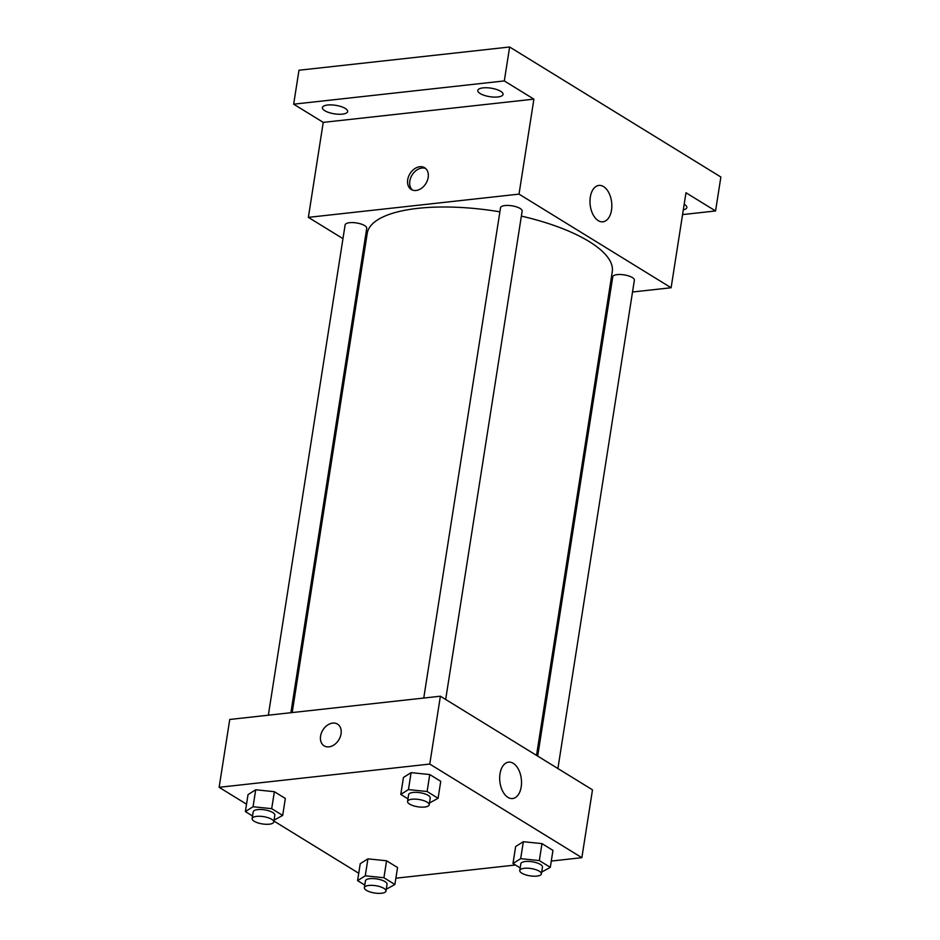 <?xml version="1.0" encoding="UTF-8"?>
<svg xmlns="http://www.w3.org/2000/svg" width="940" height="940" viewBox="0 0 940 940"><rect width="100%" height="100%" fill="white"/><g stroke="black" fill="none" stroke-linecap="round" stroke-linejoin="round"><path stroke-width="1.41" d="M342.971 238.654L308.367 217.363L323.243 122.376L293.668 104.175L298.979 70.242L509.633 47L720.874 177.025L715.563 210.959L682.569 214.59M364.332 251.814L363.169 251.097M324.782 110.709A12.761 4.301 8.9 0 1 322.408 107.595A12.761 4.301 8.9 0 1 331.456 104.904A12.761 4.301 8.9 0 1 345.262 108.441A12.761 4.301 8.9 0 1 347.636 111.555A12.761 4.301 8.9 0 1 338.588 114.245A12.761 4.301 8.9 0 1 324.782 110.709M480.187 93.554A12.761 4.301 8.9 0 1 477.814 90.452A12.761 4.301 8.9 0 1 486.861 87.761A12.761 4.301 8.9 0 1 500.668 91.298A12.761 4.301 8.9 0 1 503.041 94.4A12.761 4.301 8.9 0 1 493.994 97.09A12.761 4.301 8.9 0 1 480.187 93.554M323.243 122.376L533.897 99.135L504.31 80.922L509.633 47M293.668 104.175L504.31 80.922M308.367 217.363L519.021 194.122L533.897 99.135M519.021 194.122L671.113 287.746L685.989 192.747L715.563 210.959M590.308 197.095A18.295 10.81 -96.3 0 1 598.898 185.427A18.295 10.81 -96.3 0 1 611.646 202.429A18.295 10.81 -96.3 0 1 602.916 221.793A18.295 10.81 -96.3 0 1 590.308 197.095M684.191 204.262A12.761 4.301 8.9 0 1 684.461 204.415A12.761 4.301 8.9 0 1 686.834 207.529A12.761 4.301 8.9 0 1 683.321 209.832M499.892 211.829A124.01 41.818 -171.1 0 0 417.924 208.339A124.01 41.818 -171.1 0 0 367.223 233.367L292.187 712.567M536.529 755.384L612.269 271.742A124.01 41.818 -171.1 0 0 521.371 216.094M671.113 287.746L632.526 291.999M609.978 294.49L608.685 294.631M557.902 768.544L634.371 280.202A10.939 3.69 -171.1 0 0 628.743 275.961A10.939 3.69 -171.1 0 0 617.216 274.609A10.939 3.69 -171.1 0 0 612.751 276.818L537.692 756.101M290.883 712.708L366.741 228.291A10.939 3.69 -171.1 0 0 361.113 224.037A10.939 3.69 -171.1 0 0 349.598 222.698A10.939 3.69 -171.1 0 0 345.121 224.895L268.346 715.199M423.752 698.044L500.527 207.752A10.939 3.69 8.9 0 1 511.912 205.801A10.939 3.69 8.9 0 1 522.147 211.136L445.678 699.466M416.079 190.479A12.761 9.365 121.6 0 1 411.25 189.469A12.761 9.365 121.6 0 1 409.969 173.7A12.761 9.365 121.6 0 1 424.633 167.731A12.761 9.365 121.6 0 1 427.359 180.55A12.761 9.365 121.6 0 1 416.079 190.479M412.378 190.033A12.761 9.365 121.6 0 1 412.108 175.005A12.761 9.365 121.6 0 1 425.644 168.483M246.527 804.182L219.126 787.309L229.748 719.464L440.39 696.211L592.494 789.835L581.86 857.68L551.287 861.064M358.739 873.248L273.916 821.043M515.649 846.529L523.333 841.7L541.981 843.627L552.955 850.383L541.981 843.627L523.333 841.7L515.649 846.529L512.993 863.496L520.678 858.667L539.325 860.593L550.299 867.35L541.687 872.073M248.031 794.606L255.704 789.776L274.363 791.703L285.337 798.459L274.363 791.703L255.704 789.776L248.031 794.606L245.375 811.573L253.048 806.743L271.695 808.67L282.682 815.427L274.057 820.162M515.461 865.011L395.881 878.207M219.126 787.309L429.768 764.067L581.86 857.68M360.243 863.684L367.916 858.855L386.575 860.782L397.549 867.538L386.575 860.782L367.916 858.855L360.243 863.684L357.588 880.639L365.261 875.81L383.92 877.737L394.894 884.493L386.27 889.228M403.436 777.462L411.109 772.633L429.768 774.548L440.743 781.316L429.768 774.548L411.109 772.633L403.436 777.462L400.781 794.418L408.454 789.588L427.113 791.515L438.087 798.272L429.463 803.007M429.768 764.067L440.39 696.211M499.998 773.82A18.295 10.81 -96.3 0 1 508.587 762.152A18.295 10.81 -96.3 0 1 521.336 779.154A18.295 10.81 -96.3 0 1 512.606 798.53A18.295 10.81 -96.3 0 1 499.998 773.82M328.953 746.854A12.761 9.365 121.6 0 1 324.124 745.843A12.761 9.365 121.6 0 1 322.843 730.075A12.761 9.365 121.6 0 1 337.507 724.106A12.761 9.365 121.6 0 1 340.233 736.925A12.761 9.365 121.6 0 1 328.953 746.854M324.124 745.855A12.761 9.365 121.6 0 1 322.855 730.075A12.761 9.365 121.6 0 1 337.519 724.106M407.972 798.847L400.781 794.418M429.18 804.828L430.238 798.036A10.939 3.69 -171.1 0 0 424.61 793.795A10.939 3.69 -171.1 0 0 413.095 792.443A10.939 3.69 -171.1 0 0 408.618 794.653L407.561 801.444A10.939 3.69 -171.1 0 0 417.795 806.779A10.939 3.69 -171.1 0 0 429.18 804.828A10.939 3.69 -171.1 0 0 423.552 800.575A10.939 3.69 -171.1 0 0 412.037 799.235A10.939 3.69 -171.1 0 0 407.561 801.444M408.454 789.588L411.109 772.633M427.113 791.515L429.768 774.548M438.087 798.272L440.743 781.316M520.184 867.914L512.993 863.496M541.393 873.894L542.462 867.115A10.939 3.69 -171.1 0 0 536.834 862.861A10.939 3.69 -171.1 0 0 525.307 861.522A10.939 3.69 -171.1 0 0 520.842 863.731L519.773 870.511A10.939 3.69 -171.1 0 0 530.019 875.845A10.939 3.69 -171.1 0 0 541.393 873.894A10.939 3.69 -171.1 0 0 535.765 869.641A10.939 3.69 -171.1 0 0 524.25 868.302A10.939 3.69 -171.1 0 0 519.773 870.511M520.678 858.667L523.333 841.7M539.325 860.593L541.981 843.627M550.299 867.35L552.955 850.383M252.555 816.002L245.375 811.573M273.775 821.971L274.833 815.192A10.939 3.69 -171.1 0 0 269.204 810.938A10.939 3.69 -171.1 0 0 257.689 809.599A10.939 3.69 -171.1 0 0 253.213 811.808L252.155 818.587A10.939 3.69 -171.1 0 0 262.389 823.934A10.939 3.69 -171.1 0 0 273.775 821.971A10.939 3.69 -171.1 0 0 268.147 817.73A10.939 3.69 -171.1 0 0 256.62 816.378A10.939 3.69 -171.1 0 0 252.155 818.587M253.048 806.743L255.704 789.776M271.695 808.67L274.363 791.703M282.682 815.427L285.337 798.459M364.779 885.069L357.588 880.639M385.988 891.05L387.057 884.258A10.939 3.69 -171.1 0 0 381.417 880.016A10.939 3.69 -171.1 0 0 369.902 878.665A10.939 3.69 -171.1 0 0 365.425 880.874L364.368 887.666A10.939 3.69 -171.1 0 0 374.602 893A10.939 3.69 -171.1 0 0 385.988 891.05A10.939 3.69 -171.1 0 0 380.359 886.796A10.939 3.69 -171.1 0 0 368.844 885.457A10.939 3.69 -171.1 0 0 364.368 887.666M365.261 875.81L367.916 858.855M383.92 877.737L386.575 860.782M394.894 884.493L397.549 867.538"/></g></svg>
